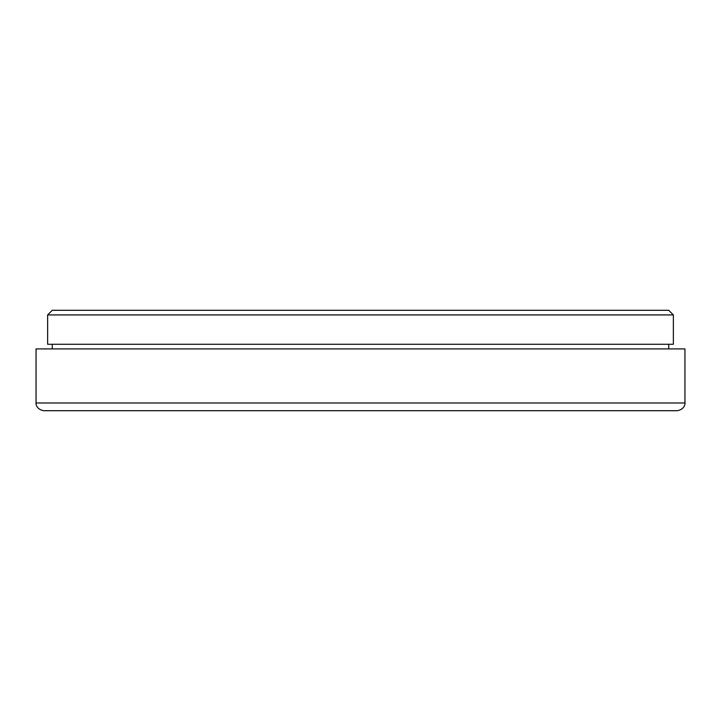 <?xml version="1.0" encoding="UTF-8"?>
<svg xmlns="http://www.w3.org/2000/svg" width="721" height="721" viewBox="0 0 721 721"><rect width="100%" height="100%" fill="white"/><g stroke="black" fill="none" stroke-linecap="round" stroke-linejoin="round"><path stroke-width="1.08" d="M360.5 410.709L677.226 410.709C685.455 409.294 685.238 402.498 684.95 402.985L36.05 402.985C35.762 402.498 35.545 409.294 43.774 410.709L360.5 410.709M684.95 402.985L684.95 348.91L36.05 348.91L36.05 402.985M360.5 314.924L673.36 314.924L673.36 344.277L47.64 344.277L47.64 314.924L360.5 314.924M673.36 314.924L668.727 310.291L52.273 310.291L47.64 314.924M668.727 348.91L668.727 344.277M52.273 348.91L52.273 344.277"/></g></svg>
